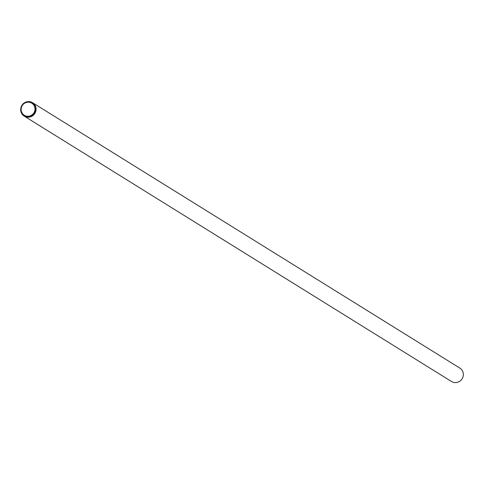 <?xml version="1.0" encoding="UTF-8"?>
<svg xmlns="http://www.w3.org/2000/svg" width="484" height="484" viewBox="0 0 484 484"><rect width="100%" height="100%" fill="white"/><g stroke="black" fill="none" stroke-linecap="round" stroke-linejoin="round"><path stroke-width="0.73" d="M24.2 116.112L451.469 381.483A7.895 7.635 -58.2 0 0 462.117 378.803A7.895 7.635 -58.2 0 0 459.8 368.064L32.531 102.699A7.895 7.635 -58.2 0 0 20.891 107.738A7.895 7.635 -58.2 0 0 34.854 113.431A7.895 7.635 -58.2 0 0 32.531 102.699M27.473 101.809A7.526 7.278 -58.2 0 0 22.022 113.643A7.526 7.278 -58.2 0 0 34.703 112.209A7.526 7.278 -58.2 0 0 27.473 101.809M27.503 102.221A7.109 6.873 -58.2 0 0 24.315 115.259A7.109 6.873 -58.2 0 0 33.904 112.845A7.109 6.873 -58.2 0 0 27.503 102.221"/></g></svg>
